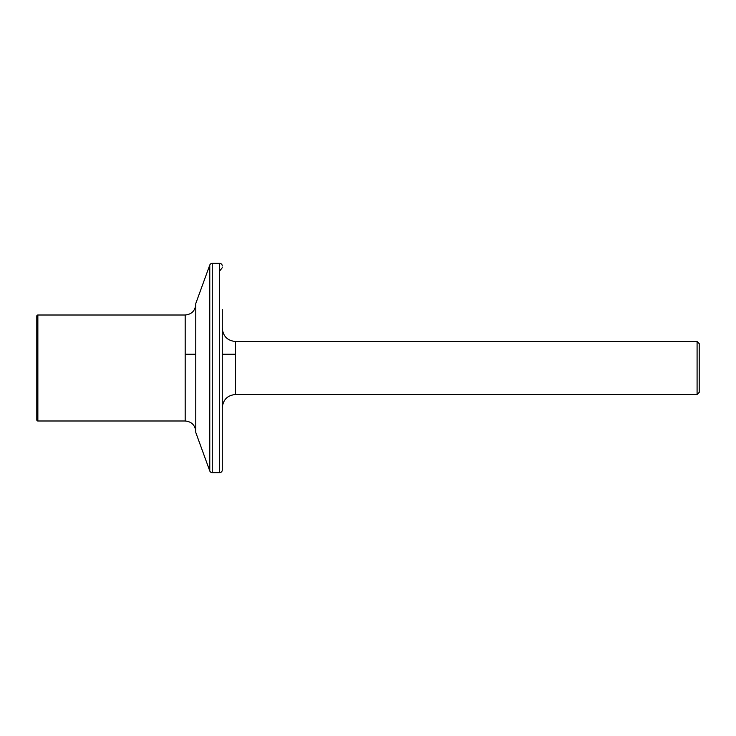 <?xml version="1.0" encoding="UTF-8"?>
<svg xmlns="http://www.w3.org/2000/svg" width="736" height="736" viewBox="0 0 736 736"><rect width="100%" height="100%" fill="white"/><g stroke="black" fill="none" stroke-linecap="round" stroke-linejoin="round"><path stroke-width="1.1" d="M697.084 341.504L699.2 343.62L699.2 392.38L697.084 394.496L697.084 341.504L235.52 341.504L235.52 394.496C227.47 395.287 223.054 399.703 222.272 407.744M697.084 394.496L235.52 394.496M222.272 309.516L222.272 470.01A2.65 2.65 0 0 1 219.622 472.659L212.253 472.659A2.65 2.65 0 0 1 209.769 470.92L195.776 432.474L195.776 303.526L209.769 265.08L209.769 470.92M222.272 265.99A2.65 2.65 0 0 0 219.622 263.341L212.253 263.341A2.65 2.65 0 0 0 209.769 265.08M185.178 315.008L37.858 315.008A1.058 1.058 0 0 0 36.8 316.066L36.8 419.934A1.058 1.058 0 0 0 37.858 420.992L185.178 420.992L185.178 315.008C191.608 314.373 195.141 310.84 195.776 304.41M36.8 406.226L36.8 417.395M235.52 354.218L222.272 354.218M195.776 354.218L185.178 354.218M222.272 368L222.272 470.01M222.272 324.981L222.272 314.75M195.776 368L195.776 304.41L195.776 368M36.8 316.397L36.8 419.934M219.622 263.341L219.622 472.659M212.253 263.341L212.253 472.659M37.858 315.008L37.858 420.992M235.52 341.504C227.479 340.713 223.063 336.297 222.272 328.256M220.312 270.241L222.272 267.674M185.178 420.992C191.618 421.627 195.15 425.16 195.776 431.59"/></g></svg>
